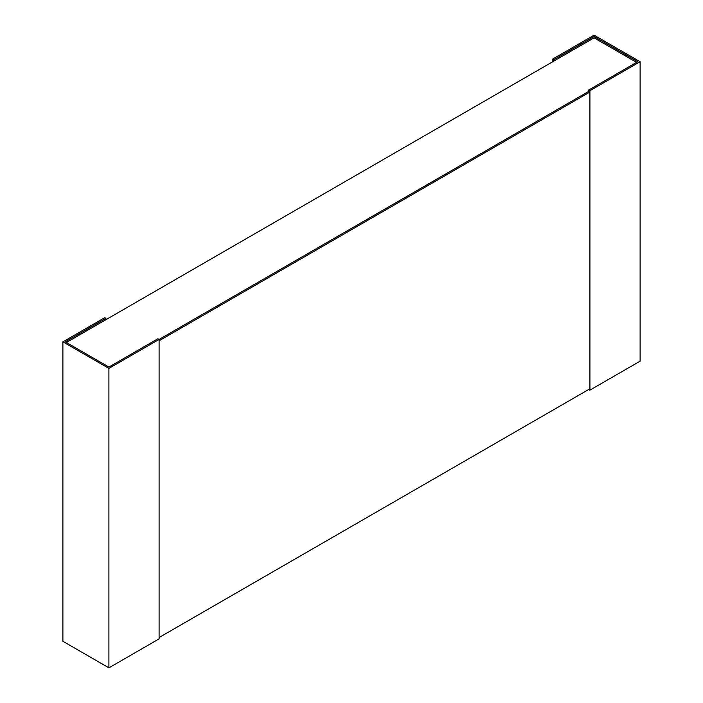 <?xml version="1.0" encoding="UTF-8"?>
<svg xmlns="http://www.w3.org/2000/svg" width="703" height="703" viewBox="0 0 703 703"><rect width="100%" height="100%" fill="white"/><g stroke="black" fill="none" stroke-linecap="round" stroke-linejoin="round"><path stroke-width="1.05" d="M66.407 342.51L594.097 37.857L636.593 62.391M589.914 92.04L589.914 388.785L159.098 637.516L159.098 340.779L589.914 92.04L588.745 91.372L159.098 339.426L157.92 338.749L108.903 367.054L65.238 341.843L105.889 318.362L104.721 317.686L62.892 341.843L62.892 641.285L108.903 667.85L108.903 368.398L159.098 339.426L159.098 638.869L108.903 667.85M105.889 319.716L105.889 318.362M62.892 341.843L108.903 368.398M589.914 390.139L589.914 90.696L640.108 61.715L640.108 361.157L589.914 390.139L588.745 389.462M640.108 61.715L594.097 35.15L552.268 59.298L553.446 59.975L594.097 36.503L637.762 61.715L588.745 90.019L589.914 90.696M159.098 339.426L588.745 91.372L588.745 90.019M594.097 37.857L594.097 36.503M553.446 61.328L553.446 59.975M552.268 62.005L552.268 59.298"/></g></svg>
